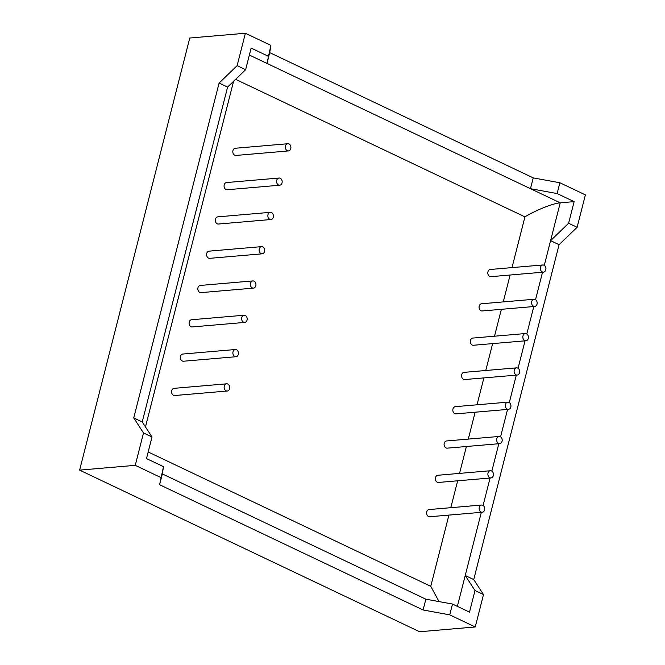 <?xml version="1.0" encoding="UTF-8"?>
<svg xmlns="http://www.w3.org/2000/svg" width="665" height="665" viewBox="0 0 665 665"><rect width="100%" height="100%" fill="white"/><g stroke="black" fill="none" stroke-linecap="round" stroke-linejoin="round"><path stroke-width="1" d="M280.239 178.262A3.608 2.785 -94.9 0 1 282.16 182.16A3.608 2.785 -94.9 0 1 279.691 185.227A3.608 2.785 -94.9 0 1 276.607 181.878A3.608 2.785 -94.9 0 1 279.067 178.037A3.608 2.785 -94.9 0 1 280.239 178.262M279.067 178.037L226.549 182.551A3.608 2.785 85.1 0 0 224.08 186.383A3.608 2.785 85.1 0 0 227.164 189.741L279.691 185.227M262.758 246.856A3.608 2.785 -94.9 0 1 264.67 250.755A3.608 2.785 -94.9 0 1 262.201 253.822A3.608 2.785 -94.9 0 1 259.117 250.472A3.608 2.785 -94.9 0 1 261.586 246.632A3.608 2.785 -94.9 0 1 262.758 246.856M261.586 246.632L209.068 251.146A3.608 2.785 85.1 0 0 206.599 254.978A3.608 2.785 85.1 0 0 209.683 258.336L262.201 253.822M245.269 315.451A3.608 2.785 -94.9 0 1 247.189 319.35A3.608 2.785 -94.9 0 1 244.72 322.425A3.608 2.785 -94.9 0 1 241.636 319.067A3.608 2.785 -94.9 0 1 244.097 315.227A3.608 2.785 -94.9 0 1 245.269 315.451M244.097 315.227L191.578 319.74A3.608 2.785 85.1 0 0 189.109 323.572A3.608 2.785 85.1 0 0 192.193 326.931L244.72 322.425M227.787 384.046A3.608 2.785 -94.9 0 1 229.699 387.944A3.608 2.785 -94.9 0 1 227.231 391.02A3.608 2.785 -94.9 0 1 224.147 387.662A3.608 2.785 -94.9 0 1 226.615 383.821A3.608 2.785 -94.9 0 1 227.787 384.046M226.615 383.821L174.097 388.335A3.608 2.785 85.1 0 0 171.628 392.167A3.608 2.785 85.1 0 0 174.712 395.525L227.231 391.02M491.526 470.97A3.608 2.785 -94.9 0 1 493.438 474.868A3.608 2.785 -94.9 0 1 490.97 477.944A3.608 2.785 -94.9 0 1 487.886 474.586A3.608 2.785 -94.9 0 1 490.354 470.745A3.608 2.785 -94.9 0 1 491.526 470.97M490.354 470.745L437.836 475.259A3.608 2.785 85.1 0 0 435.367 479.091A3.608 2.785 85.1 0 0 438.451 482.449L490.97 477.944M509.008 402.375A3.608 2.785 -94.9 0 1 510.928 406.273A3.608 2.785 -94.9 0 1 508.459 409.349A3.608 2.785 -94.9 0 1 505.375 405.991A3.608 2.785 -94.9 0 1 507.844 402.15A3.608 2.785 -94.9 0 1 509.008 402.375M507.844 402.15L455.317 406.664A3.608 2.785 85.1 0 0 452.848 410.496A3.608 2.785 85.1 0 0 455.932 413.854L508.459 409.349M526.497 333.78A3.608 2.785 -94.9 0 1 528.409 337.679A3.608 2.785 -94.9 0 1 525.94 340.754A3.608 2.785 -94.9 0 1 522.856 337.396A3.608 2.785 -94.9 0 1 525.325 333.556A3.608 2.785 -94.9 0 1 526.497 333.78M525.325 333.556L472.807 338.069A3.608 2.785 85.1 0 0 470.338 341.901A3.608 2.785 85.1 0 0 473.422 345.26L525.94 340.754M543.978 265.185A3.608 2.785 -94.9 0 1 545.899 269.084A3.608 2.785 -94.9 0 1 543.43 272.16A3.608 2.785 -94.9 0 1 540.346 268.801A3.608 2.785 -94.9 0 1 542.806 264.961A3.608 2.785 -94.9 0 1 543.978 265.185M542.806 264.961L490.288 269.475A3.608 2.785 85.1 0 0 487.819 273.307A3.608 2.785 85.1 0 0 490.903 276.665L543.43 272.16M535.234 299.483A3.608 2.785 -94.9 0 1 537.154 303.381A3.608 2.785 -94.9 0 1 534.685 306.457A3.608 2.785 -94.9 0 1 531.601 303.099A3.608 2.785 -94.9 0 1 534.07 299.258A3.608 2.785 -94.9 0 1 535.234 299.483M534.07 299.258L481.543 303.772A3.608 2.785 85.1 0 0 479.083 307.604A3.608 2.785 85.1 0 0 482.167 310.962L534.685 306.457M517.752 368.078A3.608 2.785 -94.9 0 1 519.673 371.976A3.608 2.785 -94.9 0 1 517.204 375.052A3.608 2.785 -94.9 0 1 514.12 371.693A3.608 2.785 -94.9 0 1 516.58 367.853A3.608 2.785 -94.9 0 1 517.752 368.078M516.58 367.853L464.062 372.367A3.608 2.785 85.1 0 0 461.593 376.199A3.608 2.785 85.1 0 0 464.677 379.557L517.204 375.052M500.263 436.672A3.608 2.785 -94.9 0 1 502.183 440.571A3.608 2.785 -94.9 0 1 499.714 443.646A3.608 2.785 -94.9 0 1 496.63 440.288A3.608 2.785 -94.9 0 1 499.099 436.448A3.608 2.785 -94.9 0 1 500.263 436.672M499.099 436.448L446.572 440.962A3.608 2.785 85.1 0 0 444.112 444.794A3.608 2.785 85.1 0 0 447.196 448.152L499.714 443.646M482.782 505.267A3.608 2.785 -94.9 0 1 484.702 509.166A3.608 2.785 -94.9 0 1 482.233 512.241A3.608 2.785 -94.9 0 1 479.149 508.883A3.608 2.785 -94.9 0 1 481.61 505.043A3.608 2.785 -94.9 0 1 482.782 505.267M481.61 505.043L429.091 509.556A3.608 2.785 85.1 0 0 426.622 513.388A3.608 2.785 85.1 0 0 429.706 516.747L482.233 512.241M236.524 349.748A3.608 2.785 -94.9 0 1 238.444 353.647A3.608 2.785 -94.9 0 1 235.975 356.723A3.608 2.785 -94.9 0 1 232.891 353.364A3.608 2.785 -94.9 0 1 235.36 349.524A3.608 2.785 -94.9 0 1 236.524 349.748M235.36 349.524L182.833 354.038A3.608 2.785 85.1 0 0 180.373 357.87A3.608 2.785 85.1 0 0 183.457 361.228L235.975 356.723M254.013 281.154A3.608 2.785 -94.9 0 1 255.934 285.052A3.608 2.785 -94.9 0 1 253.456 288.128A3.608 2.785 -94.9 0 1 250.381 284.77A3.608 2.785 -94.9 0 1 252.841 280.929A3.608 2.785 -94.9 0 1 254.013 281.154M252.841 280.929L200.323 285.443A3.608 2.785 85.1 0 0 197.854 289.275A3.608 2.785 85.1 0 0 200.938 292.633L253.456 288.128M271.495 212.559A3.608 2.785 -94.9 0 1 273.415 216.457A3.608 2.785 -94.9 0 1 270.946 219.525A3.608 2.785 -94.9 0 1 267.862 216.175A3.608 2.785 -94.9 0 1 270.331 212.335A3.608 2.785 -94.9 0 1 271.495 212.559M270.331 212.335L217.804 216.848A3.608 2.785 85.1 0 0 215.344 220.68A3.608 2.785 85.1 0 0 218.428 224.038L270.946 219.525M288.984 143.964A3.608 2.785 -94.9 0 1 290.896 147.863A3.608 2.785 -94.9 0 1 288.427 150.93A3.608 2.785 -94.9 0 1 285.343 147.58A3.608 2.785 -94.9 0 1 287.812 143.74A3.608 2.785 -94.9 0 1 288.984 143.964M287.812 143.74L235.294 148.253A3.608 2.785 85.1 0 0 232.825 152.086A3.608 2.785 85.1 0 0 235.909 155.444L288.427 150.93M249.358 55.054L530.471 188.694L533.23 177.888L269.732 52.626L270.888 45.37L266.973 63.433L269.732 52.626M159.592 484.719L423.09 609.98L425.841 599.182L162.343 473.921L163.499 466.664L159.592 484.719L162.343 473.921M481.335 512.316L465.226 575.516L475.001 590.528L483.505 594.568L473.729 579.556L559.082 244.687L577.12 227.289L568.625 223.249L574.128 201.636L560.221 202.833L530.471 188.694L557.129 193.557L559.88 182.759L533.23 177.888M423.09 609.98L449.748 614.851L452.499 604.044L425.841 599.182M133.732 417.928L142.227 421.967L227.588 87.098L245.626 69.7L237.131 65.66L219.093 83.059L133.732 417.928L143.507 432.94L152.011 436.98L146.5 458.584L163.499 466.664M143.507 432.94L135.253 465.342L160.747 477.462M135.253 465.342L79.617 470.122L419.615 631.75L475.242 626.97L483.505 594.568M449.748 614.851L475.242 626.97M574.128 201.636L557.129 193.557M577.12 227.289L585.383 194.878L559.88 182.759M270.888 45.37L245.385 33.25L189.758 38.03L79.617 470.122M219.093 83.059L227.588 87.098M152.011 436.98L142.227 421.967M457.362 606.364L465.226 575.516L473.729 579.556M568.625 223.249L550.587 240.647L544.286 265.36M542.532 272.234L535.541 299.657M533.787 306.532L526.805 333.955M525.051 340.829L518.06 368.252M516.306 375.127L509.315 402.549M507.561 409.424L500.57 436.847M498.825 443.721L491.834 471.144M490.08 478.019L483.089 505.442M512 267.613L524.934 216.873C536.206 210.024 553.031 203.332 560.221 202.833L550.587 240.647L559.082 244.687M452.499 604.044L469.498 612.133L475.001 590.528M268.136 56.176L251.137 48.096L245.626 69.7M245.385 33.25L237.131 65.66M148.187 451.984L430.762 586.314L439.033 601.592M430.762 586.314L448.917 515.101M450.804 507.694L457.661 480.803M459.548 473.397L466.398 446.506M468.293 439.1L475.143 412.209M477.029 404.802L483.887 377.911M485.774 370.505L492.632 343.614M494.519 336.207L501.368 309.316M503.255 301.91L510.113 275.019M524.934 216.873L235.626 79.343M233.556 81.338L145.469 426.938"/></g></svg>
